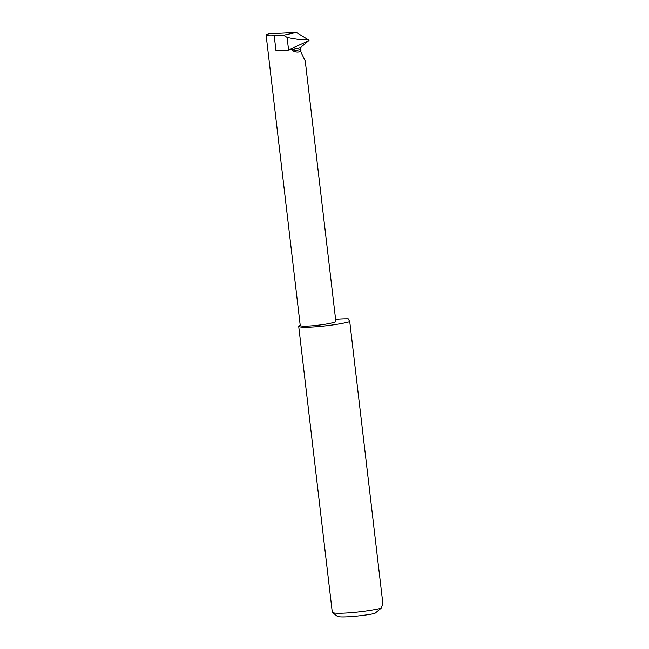 <?xml version="1.0" encoding="UTF-8"?>
<svg xmlns="http://www.w3.org/2000/svg" width="649" height="649" viewBox="0 0 649 649"><rect width="100%" height="100%" fill="white"/><g stroke="black" fill="none" stroke-linecap="round" stroke-linejoin="round"><path stroke-width="0.97" d="M300.26 49.592L293.38 51.093L292.78 50.435L294.662 48.845L300.471 47.58L300 48.862L301.241 52.65L305.265 61.128L335.833 321.328A17.929 1.809 173.3 0 1 332.961 322.675A17.929 1.809 173.3 0 1 313.069 325.741A17.929 1.809 173.3 0 1 300.227 325.506L266.122 35.16A17.929 1.809 -6.7 0 0 274.219 35.727L283.475 35.265L296.35 32.45L309.143 40.287L300.471 47.58M300.179 325.108A27.55 2.783 -6.7 0 0 298.686 326.228L332.28 612.226A27.55 2.783 -6.7 0 0 332.458 612.486A27.55 2.783 -6.7 0 0 352.131 612.575A27.55 2.783 -6.7 0 0 381.093 608.259L382.878 603.659L349.754 321.661L348.253 318.797A27.55 2.783 -6.7 0 0 335.598 319.284M298.686 326.228A27.55 2.783 -6.7 0 0 318.424 326.593A27.55 2.783 -6.7 0 0 348.992 321.88A27.55 2.783 -6.7 0 0 349.754 321.661M274.219 35.727L275.995 50.849L287.75 50.265L294.662 48.845M296.35 32.45L268.994 33.813A17.929 1.809 -6.7 0 0 266.122 35.16M287.75 50.265L308.218 40.96L309.143 40.287L308.097 39.962C301.639 39.946 294.638 39.086 287.093 37.391L283.475 35.265M381.093 608.259L374.749 613.483A23.137 2.336 173.3 0 1 351.531 616.55A23.137 2.336 173.3 0 1 337.318 616.29L332.458 612.486M293.38 51.093C296.723 52.553 299.27 52.447 301.014 50.768M288.529 49.64L287.093 37.391M308.097 39.962L308.843 39.792M308.956 40.798L308.218 40.96"/></g></svg>
